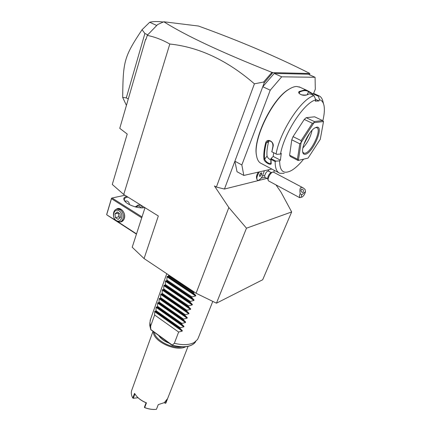 <?xml version="1.0" encoding="UTF-8"?>
<svg xmlns="http://www.w3.org/2000/svg" width="431" height="431" viewBox="0 0 431 431"><rect width="100%" height="100%" fill="white"/><g stroke="black" fill="none" stroke-linecap="round" stroke-linejoin="round"><path stroke-width="0.65" d="M275.996 184.904L280.964 192.097L291.668 211.933L262.695 279.746L216.459 303.182L196.083 293.258L144.067 258.562L132.204 247.232L145.01 207.704M266.967 178.412L224.465 189.037L216.378 187.059L214.444 185.96L228.85 207.532L246.473 228.198L216.459 303.182M169.809 44.027L123.729 194.478L112.281 184.441L127.215 134.046L119.764 128.341L145.559 39.485L146.292 38.564L147.235 35.39C154.772 36.899 162.293 39.781 169.809 44.027C199.16 47.103 227.358 60.367 254.403 83.824L216.378 187.059M196.083 293.258L228.85 207.532M123.729 194.478L158.333 215.985L144.067 258.562M309.684 74.902L309.803 73.523L272.78 72.623L264.257 82.747L224.465 189.037M254.403 83.824L263.594 82.035L264.257 82.747M274.461 170.45L273.723 172.265M243.822 175.439L237.023 171.732L234.89 161.199L241.839 164.938L243.822 175.439L271.799 169.044M256.531 177.728L256.488 177.513C256.375 176.026 256.978 174.232 258.288 172.136M265.248 177.486L261.186 178.051M313.466 93.737L315.309 89.222L315.077 77.278L281.702 76.82L270.242 90.198L262.775 86.717L274.224 73.448L281.702 76.82M270.242 90.198L241.839 164.938M274.224 73.448L308.09 74.202L315.077 77.278M291.06 88.064L288.194 89.691C271.95 99.383 252.981 138.949 256.397 154.928L256.634 156.248M300.143 87.31L296.695 86.464C294.357 86.502 291.685 87.498 288.678 89.454C272.257 99.259 253.045 139.31 256.499 155.451C257.178 159.756 258.815 162.455 261.407 163.554L278.835 172.761M273.647 152.725L273.222 156.442L280.403 160.16L279.649 160.865L275.942 161.151L275.188 161.566L271.013 159.389L271.169 163.128C271.832 166.274 264.397 162.363 263.982 159.362C263.427 155.015 263.982 149.53 265.652 142.92C266.908 137.721 274.666 141.637 273.033 146.68L271.864 151.777L276.761 154.325L280.506 154.045C284.099 133.222 304.34 102.244 315.788 99.906L314.075 95.714L309.744 93.748L306.829 94.906C304.054 95.752 301.458 95.235 299.044 93.355L298.635 92.266L299.13 91.55L304.48 89.998L306.818 90.332L308.477 91.216L308.65 91.819C306.409 90.144 303.381 90.235 299.567 92.083L299.222 93.538M275.188 161.566C275.086 168.015 276.61 171.91 279.751 173.246L284.196 173.397M314.075 95.714C301.678 98.176 279.875 131.52 276.093 153.953M315.788 99.906L315.276 101.156L318.978 100.946L315.616 99.41M299.286 91.464L299.567 92.083L299.001 92.784L299.243 93.575M315.567 94.346L318.218 95.547L319.49 99.712L318.978 100.946M323.627 104.135L323.029 101.856C322.323 98.532 320.831 96.458 318.547 95.644L318.218 95.547M308.477 91.216L313.089 93.963M312.642 95.062L313.127 93.866L313.924 93.602M313.127 93.866L318.272 96.199M322.819 120.804C324.365 114.527 324.753 109.426 323.983 105.487C323.298 102.244 321.801 100.321 319.49 99.712M279.649 160.865C279.703 171.226 283.533 174.496 291.14 170.671C295.052 168.489 299.189 164.68 303.559 159.249M280.403 160.16L281.265 153.339L280.506 154.045M322.571 120.561L323.514 121.526L314.054 122.668L314.296 121.531L322.571 120.561L314.608 116.812L306.182 117.685L304.275 119.419L312.394 123.288L314.021 122.695L301.097 142.575L298.392 160.235L297.455 159.206L289.616 155.208L291.771 139.806L299.804 143.803L297.455 159.206M291.771 139.806L293.058 136.632L304.275 119.419M289.616 155.208L290.262 156.48L298.069 160.467L308.052 158.102L320.287 139.267L323.514 121.526M273.222 156.442L270.905 158.608L270.83 163.419C268.378 163.645 266.315 162.25 264.639 159.238C264.095 154.934 264.65 149.509 266.304 142.968L268.292 140.862C271.557 140.883 273.092 142.704 272.893 146.325L271.864 151.777M275.942 161.151L270.937 158.543M270.905 158.608L271.013 159.389M271.169 163.128L271.056 162.595M263.982 159.362L264.639 159.238L267.053 156.06C267.5 157.606 268.777 158.92 270.894 160.003M265.652 142.92L268.54 141.977C267.139 147.58 266.644 152.278 267.053 156.06M273.033 146.68L272.893 146.325M271.702 151.723L276.761 154.325M269.159 140.754L268.54 141.977M306.182 117.685L314.296 121.531M298.069 160.467L308.052 158.102M299.804 143.803L301.097 142.575M301.124 142.521L301.118 140.614L293.058 136.632M312.394 123.288L301.118 140.614M305.337 154.266C303.925 154.535 303.047 153.824 302.707 152.127C301.307 146.68 309.242 130.862 314.953 127.867L316.71 127.188C324.538 125.723 312.771 153.35 305.337 154.266M315.25 127.7L316.693 127.668C322.253 129.047 311.397 152.526 304.981 153.242L303.801 153.183L302.67 151.901M312.044 130.297C310.622 137.004 307.572 142.871 302.907 147.903M303.86 144.385L309.679 133.163M305.935 95.203L301.484 94.847M306.953 94.847L308.65 91.819L312.944 94.324M271.535 74.326L272.187 73.162L271.81 72.537L263.594 82.035M271.81 72.537L272.101 72.316L272.187 73.162M272.101 72.316L272.78 72.623M309.803 73.523L309.436 73.254C276.454 56.596 239.464 40.853 198.459 26.032L163.828 21.771C185.809 35.676 221.798 52.523 271.783 72.306M163.828 21.771L157.676 24.524L147.251 35.326M146.292 38.564L147.235 35.39M145.559 39.485L145.974 39.727M156.049 26.21L157.439 24.772M163.257 22.029L163.247 22.024C157.59 21.318 153.07 21.399 149.686 22.267L156.658 25.44M126.428 105.396L122.684 97.411C123.104 61.218 123.929 56.994 142.068 29.712L149.686 22.267M142.068 29.712L144.886 33.494L147.736 34.825M144.886 33.494L126.288 97.891L128.293 98.963M122.684 97.411L126.288 97.891M115.454 220.198L106.985 214.988L136.449 234.135M124.968 195.248L112.055 198.018L142.02 216.938M144.714 207.521L144.579 207.553C139.272 209.127 126.789 204.827 124.392 200.598C123.174 198.497 123.939 197.107 126.682 196.428L126.822 196.396M112.055 198.018L111.527 198.201L111.462 198.68L141.734 217.822M117.879 221.771L136.53 233.888M106.732 214.53L111.462 198.68M116.149 209.38C120.017 205.873 126.353 212.855 124.322 218.469C123.368 221.065 121.704 222.224 119.333 221.943M111.527 198.201L106.624 214.611M125.577 201.977L125.55 200.997M124.942 201.32L125.847 200.905L127.538 201.185C128.68 201.907 129.316 203.049 129.445 204.617M124.634 200.943L124.279 199.278C124.494 198.303 125.389 197.635 126.973 197.274L127.975 197.118M142.656 207.828L141.029 205.291L138.265 205.048L135.242 206.875M137.942 205.108L135.679 206.988M141.185 207.839L139.897 206.584C138.459 205.786 137.203 205.959 136.131 207.106M117.636 208.981L118.401 208.798L121.3 209.514C124.08 211.702 125.076 214.616 124.29 218.258C123.638 220.171 122.485 221.286 120.831 221.593L120.4 221.706M117.194 209.083L120.098 209.805C124.656 212.402 124.279 221.523 119.629 221.911L116.607 221.173C112.06 218.533 112.475 209.407 117.194 209.083L118.401 208.798M119.128 210.899C114.086 207.43 111.085 217.396 116.203 220.435C121.208 223.985 124.333 213.965 119.128 210.899M120.4 217.45L118.153 219.406L115.433 217.644L114.937 213.927L117.167 211.955L119.91 213.711L120.4 217.45M115.433 217.644L118.778 216.798L118.288 213.103L118.6 212.871M120.249 217.58L118.778 216.798M114.937 213.927L118.288 213.103M264.359 170.746L262.285 176.489C260.432 179.312 258.848 180.578 257.528 180.293C256.197 178.892 256.817 176.09 259.397 171.883M268.394 171.064L268.319 171.026C266.827 171.236 265.598 172.804 264.645 175.735L262.382 175.751M267.829 178.876L264.963 177.335L264.645 175.735M259.36 171.888C257.528 174.684 256.677 177.093 256.806 179.129L257.447 180.25M261.714 172.879L260.739 173.106L259.618 174.83L259.473 176.322L260.448 176.085L261.563 174.372L261.714 172.879M259.602 174.959L260.41 173.612M261.563 174.372L260.399 173.741M260.448 176.085L259.543 175.6M267.764 178.574L267.796 177.427C268.378 175.331 269.353 173.795 270.733 172.82L272.284 172.217C270.361 173.591 268.987 175.746 268.163 178.682L268.082 180.093L268.588 180.912L299.631 197.64M271.099 172.675L270.733 172.82M273.421 172.109L272.284 172.217M301.91 197.091L299.723 197.689L299.47 195.507L300.159 193.589L301.668 194.904C301.134 196.628 301.317 197.317 302.223 196.983C303.801 195.782 304.879 194.009 305.466 191.666L301.668 194.904M273.319 172.055L303.09 187.83L305.067 189.419L305.466 191.666M303.09 187.83C300.375 186.461 299.4 188.379 300.159 193.589M301.393 189.177C300.66 191.046 301.15 192.14 302.864 192.463L303.068 192.334C303.796 190.459 303.305 189.365 301.592 189.047L301.393 189.177M300.946 190.26L300.962 190.621M291.668 211.933L246.473 228.198M212.785 301.393L198.454 337.495L197.57 339.445L194.262 342.467C189.349 345.064 182.717 345.333 174.361 343.281L172.131 345.166C183.725 348.086 191.574 346.95 195.685 341.745M149.826 324.543L150.823 329.704L150.64 326.138L149.891 322.657L150.586 319.166M150.823 329.704L172.104 345.328C182.184 347.984 189.635 347.284 194.462 343.216M158.861 335.717L159.082 336.029C161.259 338.895 164.507 341.201 168.828 342.952M154.26 332.376C155.246 340.215 171.77 348.986 181.947 346.928M159.271 336.277L159.33 336.358C161.539 339.256 164.841 341.551 169.238 343.248M153.334 331.708C152.854 341.239 176.031 352.138 185.664 346.772M131.886 389.866L131.563 390.788C130.97 393.061 131.385 395.496 132.813 398.082L134.52 393.39L136.568 396.213C139.111 399.025 142.408 401.239 146.448 402.856L144.681 407.564C148.76 409.116 152.682 409.703 156.442 409.31L158.247 404.634L164.378 402.602L167.67 398.486M166.355 400.852L165.439 403.184L165.86 403.098L167.384 399.203M165.596 403.281L164.168 402.737M134.865 393.966L133.287 398.309L132.813 398.082M137.02 396.709C139.407 399.241 142.424 401.266 146.082 402.775L146.448 402.856M144.681 407.564L144.417 407.193L146.082 402.775M144.498 407.521L144.66 407.618C148.345 409.03 151.927 409.622 155.408 409.402M158.296 404.628L156.442 409.31M165.439 403.184L164.233 402.694M138.039 397.732L133.287 398.309M194.516 292.213L193.713 292.39L193.454 293.064L195.819 295.483L195.636 295.962L191.989 296.911L191.736 297.584L194.095 299.987L193.912 300.461L190.281 301.404L190.028 302.077L192.382 304.458L192.204 304.932L188.584 305.87L188.331 306.533L190.685 308.903L190.502 309.372L186.898 310.304L186.65 310.966L188.993 313.315L188.816 313.779L185.222 314.711L184.974 315.368L187.318 317.701L187.14 318.164L183.558 319.085L183.31 319.737L185.648 322.054L185.475 322.512L181.909 323.433L181.661 324.08L183.994 326.38L183.821 326.838L180.266 327.754L180.018 328.395L182.351 330.679L182.173 331.132L178.633 332.048L154.621 314.991L150.64 326.138M178.633 332.048L174.361 343.281M154.621 314.991L154.788 311.193L155.914 311.371L180.018 328.395M183.821 326.838L156.141 307.389L155.914 311.371M156.141 307.389L156.302 306.937L157.444 307.087L181.661 324.08M185.475 322.512L157.671 303.106L157.444 307.087M157.671 303.106L157.832 302.648L158.985 302.783L183.31 319.737M187.14 318.164L159.206 298.791L158.985 302.783M159.206 298.791L159.368 298.333L160.531 298.446L184.974 315.368M188.816 313.779L160.752 294.454L160.531 298.446M160.752 294.454L160.914 293.99L162.094 294.082L186.65 310.966M190.502 309.372L162.309 290.09L162.094 294.082M162.309 290.09L162.476 289.621L163.661 289.691L188.331 306.533M192.204 304.932L163.877 285.694L163.661 289.691M163.877 285.694L164.044 285.225L165.24 285.268L190.028 302.077M193.912 300.461L165.45 281.271L165.24 285.268M165.45 281.271L165.617 280.796L166.829 280.818L191.736 297.584M195.636 295.962L167.039 276.815L166.829 280.818M167.039 276.815L167.206 276.341L168.429 276.341L193.454 293.064M168.629 274.946L168.429 276.341M156.141 310.729L180.266 327.754M157.671 306.446L181.909 323.433M159.211 302.136L183.558 319.085M160.763 297.794L185.222 314.711M162.325 293.43L186.898 310.304M163.899 289.029L188.584 305.87M165.477 284.605L190.281 301.404M167.066 280.15L191.989 296.911M168.672 275.668L193.713 292.39M172.206 345.064L150.823 329.548M182.173 331.132L154.627 311.645M182.351 330.679L154.788 311.193M183.994 326.38L156.302 306.937M185.648 322.054L157.832 302.648M187.318 317.701L159.368 298.333M188.993 313.315L160.914 293.99M190.685 308.903L162.476 289.621M192.382 304.458L164.044 285.225M194.095 299.987L165.617 280.796M195.819 295.483L167.206 276.341M256.397 154.928L256.499 155.451M288.194 89.691L288.678 89.454M299.076 86.825L306.818 90.332M314.258 93.705L318.547 95.644M303.499 153.032L303.801 153.183M305.283 94.928L305.897 95.208M268.691 171.22L268.405 169.819M256.488 177.513L256.806 179.129M268.319 171.026L271.293 172.605M267.737 178.434L268.082 180.093M150.845 329.855L149.794 325.583L149.891 322.657M167.643 398.503L188.061 346.379M131.563 390.788L152.962 331.434M166.749 273.69L150.123 320.475"/></g></svg>
